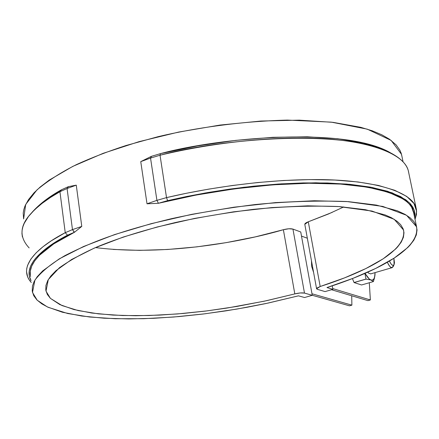 <?xml version="1.0" encoding="UTF-8"?>
<svg xmlns="http://www.w3.org/2000/svg" width="439" height="439" viewBox="0 0 439 439"><rect width="100%" height="100%" fill="white"/><g stroke="black" fill="none" stroke-linecap="round" stroke-linejoin="round"><path stroke-width="0.66" d="M90.961 312.914L91.702 312.996L90.961 312.914M369.314 282.743L370.362 299.952L332.751 288.593L370.362 299.952L367.937 300.633L331.538 289.724L367.937 300.633L370.362 299.952L369.314 282.743M311.986 293.773L351.886 305.149L349.493 305.824L312.261 295.282L349.493 305.824L351.886 305.149L311.986 293.773M304.485 293.082L312.266 295.304L304.573 297.527L298.454 295.837L265.891 303.552L246.789 307.322L225.805 310.878L203.081 314.033L178.92 316.59L153.842 318.302L128.6 318.923L104.18 318.22L81.72 316.02L62.409 312.233L47.308 306.905L37.211 300.216L32.491 292.456L34.906 280.126C41.485 271.582 51.55 263.384 65.098 255.525C95.104 240.259 123.743 230.31 170.919 218.814C196.282 213.217 224.406 208.459 255.289 204.53C287.15 201.463 317.6 200.458 346.656 201.517L382.797 206.429L406.558 215.286L416.567 226.804C420.694 252.677 362.79 276.142 326.962 287.55L332.888 289.334L325.074 291.595L332.888 289.334L332.235 285.827L332.888 289.334L326.962 287.55L352.967 278.353L375.647 268.459L394.178 258.099L407.727 247.552L409.905 245.297L413.9 240.089L416.315 234.969L417.05 230.014L416.287 225.92L413.725 221.388L410.042 217.739L404.988 214.353L397.322 210.786L376.382 205.084L348.368 201.638L314.231 200.755L275.423 202.609L233.85 207.213L191.7 214.353L151.246 223.654L114.601 234.585L83.531 246.526L59.298 258.845L42.643 270.929L37.238 276.718L34.154 281.487L32.464 286.052L32.223 291.073L33.765 295.738L37.008 300.013L41.853 303.881L48.191 307.316L67.71 313.512L89.66 317.013L115.216 318.719L143.498 318.703L173.696 317.029L205.024 313.792L236.742 309.1L268.125 303.075L298.454 295.837L304.573 297.527L312.266 295.304L304.485 293.098C302.153 292.643 298.926 292.912 294.805 293.905L266.308 300.753L236.775 306.466L206.912 310.9L177.422 313.956L149.03 315.526L122.486 315.526L98.583 313.885L78.142 310.565L61.998 305.56L50.425 298.383L47.319 294.426L45.793 290.102L45.925 285.46L47.785 280.51L50.776 276.071L55.945 270.682L71.661 259.471L94.314 248.084L123.205 237.065L157.151 227.001L194.537 218.435L233.449 211.845L271.851 207.587L307.744 205.831L339.413 206.593L365.5 209.716L385.118 214.934L391.423 217.717L397.147 221.327L400.675 224.697L403.178 228.889L403.99 232.686L403.414 237.285L401.268 242.048L397.635 246.899L395.632 249.006L383.104 258.862L365.841 268.569L344.61 277.854L320.19 286.497C353.735 275.829 407.425 253.956 403.556 230.036L394.206 219.291L371.998 211.055L338.282 206.517C311.229 205.556 282.908 206.5 253.33 209.354C224.68 213.008 198.604 217.42 175.106 222.595C142.093 230.574 119.523 237.801 97.612 246.674C82.976 253.089 70.229 260.129 59.364 267.795L48.301 279.605L46.007 291.15L50.408 298.361L59.819 304.584L73.911 309.539L91.954 313.056L112.966 315.092L135.821 315.729L159.456 315.12L182.948 313.49L205.584 311.07L226.864 308.085L264.377 301.17L294.805 293.905L283.374 229.712L294.805 293.905L300.336 292.945L304.485 293.098L292.95 229.092L300.748 231.979L312.266 295.304L300.748 231.979L292.95 229.092L304.485 293.098M307.333 238.218L301.5 236.089M351.716 295.771L351.886 305.149L351.716 295.771M311.476 260.843L311.641 266.352L313.605 272.465M403.062 161.81L401.515 154.352L391.127 140.403L367.251 129.148L331.308 122.141L287.468 120.094C240.583 121.268 194.916 127.963 158.303 136.617L126.031 145.518C108.301 151.29 91.855 157.612 76.704 164.482C61.433 172.093 48.197 180.561 36.986 189.884L25.703 204.426L23.613 218.951M30.428 275.879L30.286 271.126L31.712 266.094L34.736 260.815L39.406 255.333L53.701 243.914L74.476 232.264L81.78 226.398L72.473 229.624L67.074 188.507L76.271 185.148L67.074 188.507L72.473 229.624L81.78 226.398L76.271 185.148L68.468 186.646L76.271 185.148L81.78 226.398L74.476 232.264C47.972 244.989 26.927 261.842 30.565 276.504M416.567 226.804L413.302 211.082C409.894 195.234 371.624 183.25 315.69 183.228C259.778 183.162 199.493 192.946 158.43 203.29L147.016 203.795L140.749 161.634L151.334 156.372L160.416 153.65L197.726 145.896L235.743 140.376L272.778 137.308L307.256 136.776L337.81 138.729L363.371 142.966L383.22 149.2L392.115 153.694M317.408 289.339L325.074 291.595L317.408 289.339L316.59 288.769L320.19 286.497L316.854 288.127L316.612 288.835L317.408 289.339M95.493 247.574C166.057 256.552 245.039 241.033 283.374 229.712L288.824 228.763L292.95 229.092C290.618 228.467 287.424 228.675 283.374 229.712L255.344 236.868L226.25 242.63L196.776 246.872L167.638 249.478L139.547 250.362L113.251 249.44M332.191 212.372L308.288 221.788L320.19 286.497L308.288 221.788L328.41 214.007L343.786 206.923M304.798 224.367L305.039 223.61L306.246 222.683L308.288 221.788L304.798 224.362L316.574 288.697M401.943 156.427L401.202 153.299L399.863 150.154L396.099 144.87L389.536 139.251L381.798 134.778L372.228 130.789L360.847 127.348L333.009 122.338L299.228 120.149L260.953 121.038L220.054 125.06L178.673 132.062L139.031 141.66L103.187 153.315L72.847 166.359L49.25 180.083L40.223 186.987L34.012 192.836L28.546 199.536L24.99 206.017L23.805 209.606L23.218 213.096L23.613 218.935M416.106 208.163C412.358 191.475 372.261 179.727 317.77 179.584C263.252 179.392 206.231 188.271 166.524 197.61L186.597 193.237L208.629 189.138L232.429 185.494L257.627 182.536L283.643 180.489L309.714 179.595L334.88 180.05L358.103 181.976L378.352 185.423L394.76 190.301L406.728 196.431L413.982 203.531L416.616 211.291L415.025 219.379L416.457 214.517L416.452 209.732L408.336 170.886C404.259 152.64 364.14 139.196 309.989 138.137C255.805 137.023 199.322 145.732 160.032 155.236L166.524 197.61L156.921 200.36L147.016 203.795L156.921 200.36L166.524 197.61L167.627 200.65L205.353 192.957L243.755 187.277L281.13 183.853L315.871 182.789L346.601 184.045L372.256 187.469L392.109 192.814L405.801 199.756L410.306 203.718L412.94 207.329L414.284 210.473L414.871 213.711L414.635 217.519L414.131 209.996L409.543 202.917L400.653 196.584L387.516 191.25L370.494 187.135L350.212 184.369L327.494 182.981L303.261 182.909L278.419 184.029L253.775 186.152L229.976 189.072L207.504 192.584L186.668 196.496L167.627 200.65L158.666 203.208L167.627 200.65L166.524 197.61L160.032 155.236L150.533 158.067L156.921 200.36L158.43 203.29L156.921 200.36L150.533 158.067L140.749 161.634L147.016 203.795L158.43 203.29L196.074 195.059L234.838 188.808L272.948 184.824L308.705 183.25L340.609 184.078L367.487 187.162L388.515 192.266L403.26 199.059L406.3 201.265L409.362 204.157L411.617 207.192L413.681 212.91M29.15 247.914C19.387 237.461 19.64 226.398 29.901 214.726C37.359 206.314 47.368 198.647 59.929 191.717L67.074 188.507L68.468 186.646L67.074 188.507L59.929 191.717L65.241 232.681L51.171 240.896L42.984 246.751L36.102 252.848L30.851 259.098L27.564 265.403L26.746 268.536L26.521 271.637L27.679 276.982L29.172 279.775L31.284 282.48C16.852 266.802 37.644 246.916 65.241 232.681L72.473 229.624L65.241 232.681L67.502 235.183L48.537 246.707L35.949 257.891L33.534 260.969L30.571 266.188L29.166 271.17L29.281 275.873L31.065 280.653C22.554 265.743 42.336 248.172 67.502 235.183L65.241 232.681L59.929 191.717L50.485 197.429L41.886 203.509L34.44 209.902L28.447 216.537L24.244 223.325L22.905 226.738L22.131 230.14L21.95 233.521L22.389 236.857M68.248 186.723L61.592 189.725L42.929 202.039L32.02 212.35C39.417 204.075 49.272 196.529 61.592 189.725L59.929 191.717L61.592 189.725L68.248 186.723M74.476 232.264L67.502 235.183L74.251 232.341L72.473 229.624L74.476 232.264M390.853 153.03L388.345 151.592C341.986 126.909 219.868 137.462 160.416 153.65L160.032 155.236C220.296 138.845 344.11 128.133 390.853 153.03C401.762 158.808 407.727 165.426 408.753 172.895M160.032 155.236L150.533 158.067L151.57 156.289L140.749 161.634L150.533 158.067L151.57 156.289L160.416 153.65L160.032 155.236M375.016 274.446L375.032 272.624L374.615 277.157L373.765 279.072L372.524 280.038L370.966 279.994L373.391 281.569L361.566 284.977L354.092 282.573L352.424 278.567L354.048 282.518L365.983 279.061L354.092 282.573L366.027 279.116L364.891 273.431L366.027 279.116L370.966 279.994C369.04 279.27 367.103 277.047 365.149 273.316M375.016 274.441L374.922 275.505C374.429 279.078 373.106 280.576 370.966 279.994L369.204 278.93L365.544 274.068M367.75 272.164L368.733 273.217L370.725 273.881M374.5 277.936L373.391 281.569L374.955 275.22M354.092 282.573L361.566 284.977L373.391 281.569L370.966 279.994L366.027 279.116L354.092 282.573M393.514 265.299L392.214 267.625C391.198 268.427 389.58 266.638 387.357 262.264C389.536 267.055 391.456 268.536 393.124 266.703L393.157 266.632M393.887 258.291L394.458 262.758L394.123 264.536L393.349 265.37L392.241 265.123L390.979 263.834L389.459 261.035C391.198 264.893 392.74 266.089 394.079 264.635L393.887 258.291M370.593 273.92L392.214 267.625M393.124 266.703L394.079 264.64"/></g></svg>
